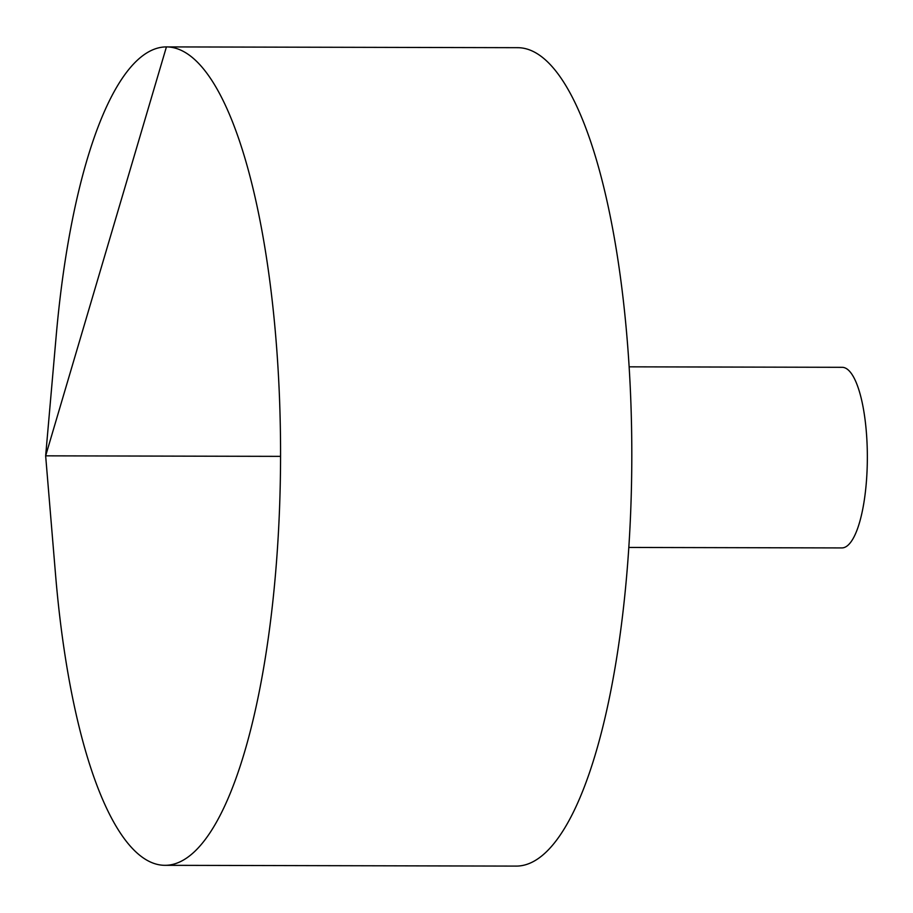 <?xml version="1.0" encoding="UTF-8"?>
<svg xmlns="http://www.w3.org/2000/svg" width="913" height="913" viewBox="0 0 913 913"><rect width="100%" height="100%" fill="white"/><g stroke="black" fill="none" stroke-linecap="round" stroke-linejoin="round"><path stroke-width="1.37" d="M56.127 336.566A409.207 114.855 90.1 0 1 166.634 46.905A409.207 114.855 90.1 0 1 280.565 456.363A409.207 114.855 90.1 0 1 164.797 865.319A409.207 114.855 90.1 0 1 55.59 575.156L45.65 455.838L56.127 336.566M166.634 46.905L517.876 47.681A409.207 114.855 90.1 0 1 631.807 457.151A409.207 114.855 90.1 0 1 516.05 866.095L164.797 865.319M629.183 366.832L842.208 367.311A90.307 25.347 90.1 0 1 867.35 457.675A90.307 25.347 90.1 0 1 841.797 547.926L628.783 547.446M280.565 456.363L45.65 455.838L166.428 46.905L517.671 47.681"/></g></svg>
